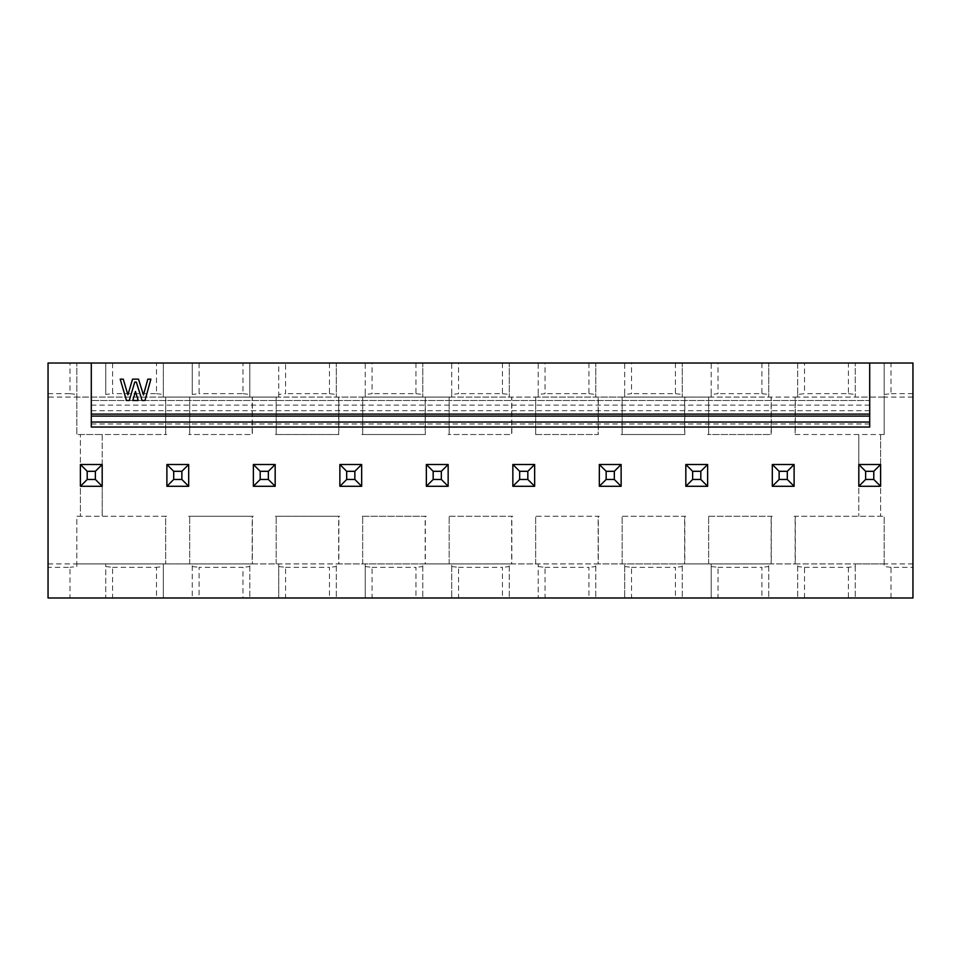 <?xml version="1.0" encoding="UTF-8"?>
<svg xmlns="http://www.w3.org/2000/svg" width="961" height="961" viewBox="0 0 961 961"><rect width="100%" height="100%" fill="white"/><g stroke="black" fill="none" stroke-linecap="round" stroke-linejoin="round"><path stroke-width="0.72" stroke-dasharray="4.8 3.6" d="M91.295 414.095L869.705 414.095M91.295 363.018L91.295 427.044L869.705 427.044L869.705 400.485L91.295 400.485L869.705 400.485L869.705 410.695L869.705 363.018M48.05 563.927L252.359 563.927L252.359 516.249L188.596 516.249L253.296 516.249L252.19 516.249L252.19 563.927L338.849 563.927L338.849 516.249L275.086 516.249L339.786 516.249L338.68 516.249L338.68 563.927L425.339 563.927L425.339 516.249L361.576 516.249L426.276 516.249L425.17 516.249L425.17 563.927L511.829 563.927L511.829 516.249L448.066 516.249L512.766 516.249L511.66 516.249L511.66 563.927L598.319 563.927L598.319 516.249L534.556 516.249L599.256 516.249L598.15 516.249L598.15 563.927L684.809 563.927L684.809 516.249L621.046 516.249L685.746 516.249L684.64 516.249L684.64 563.927L771.299 563.927L771.299 516.249L707.536 516.249L772.236 516.249L771.13 516.249L771.13 563.927L795.131 563.927L795.131 516.249L794.026 516.249L880.6 516.249L880.6 486.29L858.81 486.29L858.81 464.499L880.6 464.499L880.6 486.29L880.6 434.528L794.026 434.528L795.131 434.528L795.131 397.073L771.13 397.073L771.13 434.528L707.536 434.528L771.299 434.528L771.299 397.073L684.64 397.073L684.64 434.528L621.046 434.528L684.809 434.528L684.809 397.073L598.15 397.073L598.15 434.528L534.556 434.528L598.319 434.528L598.319 397.073L511.66 397.073L511.66 434.528L448.066 434.528L511.829 434.528L511.829 397.073L425.17 397.073L425.17 434.528L361.576 434.528L425.339 434.528L425.339 397.073L338.68 397.073L338.68 434.528L275.086 434.528L338.849 434.528L338.849 397.073L252.19 397.073L252.19 434.528L188.596 434.528L252.359 434.528L252.359 397.073L48.05 397.073L48.05 597.982L70.009 597.982L70.009 567.326L48.05 567.326M772.32 464.499L779.131 471.31L787.299 471.31L794.11 464.499L772.32 464.499L794.11 464.499L794.11 486.29L772.32 486.29L772.32 464.499L772.32 486.29L794.11 486.29L794.11 464.499L772.272 464.499M685.782 486.29L707.584 486.29L685.83 486.29L685.83 464.499L707.62 464.499L707.62 486.29L707.62 464.499L685.782 464.499M599.292 486.29L621.094 486.29L599.34 486.29L599.34 464.499L621.13 464.499L621.13 486.29L621.13 464.499L599.292 464.499M512.802 486.29L534.604 486.29L512.85 486.29L512.85 464.499L534.64 464.499L534.64 486.29L534.64 464.499L512.802 464.499M426.312 486.29L448.114 486.29L448.15 464.499L448.15 486.29L426.36 486.29L426.36 464.499L448.15 464.499L426.312 464.499M339.822 486.29L361.624 486.29L361.66 464.499L361.66 486.29L339.87 486.29L339.87 464.499L361.66 464.499L339.822 464.499M253.332 486.29L275.134 486.29L275.17 464.499L275.17 486.29L253.38 486.29L253.38 464.499L275.17 464.499L253.332 464.499M166.842 486.29L188.644 486.29L166.89 486.29L166.89 464.499L188.68 464.499L188.68 486.29L188.68 464.499L166.842 464.499M76.82 566.546L76.82 516.249L80.4 516.249L80.4 486.29L102.19 486.29L102.19 464.499L80.4 464.499L80.4 434.528L80.4 486.29L102.19 486.29L102.19 516.249L102.19 486.29L80.4 486.29L80.4 464.499L102.19 464.499L102.19 486.29L102.19 434.528L76.82 434.528L76.82 397.073L76.82 434.528L166.806 434.528L102.19 434.528L102.19 464.499L80.4 464.499L80.4 516.249L166.806 516.249L165.7 516.249L165.7 563.927L165.7 516.249L76.82 516.249L76.82 566.546L70.009 567.326M48.05 393.674L70.009 393.674L70.009 363.018L48.05 363.018L48.05 397.073M797.69 566.546L797.69 597.982L797.69 563.927L797.69 566.546L804.501 567.326L804.501 597.982L912.95 597.982L912.95 363.018L848.419 363.018L848.419 393.674L804.501 393.674L797.69 394.454L797.69 363.018L804.501 363.018L804.501 393.674M70.009 393.674L76.82 394.454L76.82 397.073L76.82 363.018L76.82 394.454M112.581 363.018L112.581 393.674L105.77 394.454L105.77 363.018L156.499 363.018L156.499 393.674L112.581 393.674M105.77 394.454L105.77 363.018L70.009 363.018M105.77 566.546L112.581 567.326L112.581 597.982L105.77 597.982L105.77 563.927L105.77 597.982L70.009 597.982M112.581 567.326L156.499 567.326L156.499 597.982L112.581 597.982M76.82 563.927L163.31 563.927L163.31 566.546L156.499 567.326M156.499 393.674L163.31 394.454L163.31 397.073L76.82 397.073M199.071 363.018L199.071 393.674L192.26 394.454L192.26 363.018L242.989 363.018L242.989 393.674L199.071 393.674M192.26 394.454L192.26 363.018L163.31 363.018L163.31 397.073L278.75 397.073L278.75 363.018L285.561 363.018L285.561 393.674L278.75 394.454L278.75 363.018L249.8 363.018L249.8 397.073L249.8 363.018L242.989 363.018M163.31 394.454L163.31 363.018L156.499 363.018M163.31 566.546L163.31 597.982L156.499 597.982M804.501 567.326L848.419 567.326L855.23 566.546L855.23 563.927L711.2 563.927L711.2 597.982L711.2 563.927L624.71 563.927L624.71 597.982L624.71 563.927L538.22 563.927L538.22 597.982L538.22 563.927L451.73 563.927L451.73 597.982L451.73 563.927L365.24 563.927L365.24 597.982L365.24 563.927L278.75 563.927L278.75 597.982L278.75 563.927L163.31 563.927L163.31 597.982L192.26 597.982L192.26 563.927L192.26 597.982L199.071 597.982L199.071 567.326L242.989 567.326L242.989 597.982L199.071 597.982M192.26 566.546L199.071 567.326M249.8 566.546L249.8 597.982L249.8 563.927L249.8 566.546L242.989 567.326M242.989 393.674L249.8 394.454M278.75 394.454L278.75 397.073L365.24 397.073L365.24 363.018L372.051 363.018L372.051 393.674L365.24 394.454L365.24 363.018L336.29 363.018L336.29 397.073L336.29 363.018L329.479 363.018L329.479 393.674L285.561 393.674M278.75 566.546L285.561 567.326L285.561 597.982L242.989 597.982M285.561 363.018L329.479 363.018M285.561 567.326L329.479 567.326L329.479 597.982L285.561 597.982M336.29 566.546L336.29 597.982L336.29 563.927L336.29 566.546L329.479 567.326M329.479 393.674L336.29 394.454M365.24 394.454L365.24 397.073L451.73 397.073L451.73 363.018L458.541 363.018L458.541 393.674L451.73 394.454L451.73 363.018L422.78 363.018L422.78 397.073L422.78 363.018L415.969 363.018L415.969 393.674L372.051 393.674M365.24 566.546L372.051 567.326L372.051 597.982L329.479 597.982M372.051 363.018L415.969 363.018M372.051 567.326L415.969 567.326L415.969 597.982L372.051 597.982M422.78 566.546L422.78 597.982L422.78 563.927L422.78 566.546L415.969 567.326M415.969 393.674L422.78 394.454M451.73 394.454L451.73 397.073L538.22 397.073L538.22 363.018L545.031 363.018L545.031 393.674L538.22 394.454L538.22 363.018L509.27 363.018L509.27 397.073L509.27 363.018L502.459 363.018L502.459 393.674L458.541 393.674M451.73 566.546L458.541 567.326L458.541 597.982L415.969 597.982M458.541 363.018L502.459 363.018M458.541 567.326L502.459 567.326L502.459 597.982L458.541 597.982M509.27 566.546L509.27 597.982L509.27 563.927L509.27 566.546L502.459 567.326M502.459 393.674L509.27 394.454M538.22 394.454L538.22 397.073L624.71 397.073L624.71 363.018L631.521 363.018L631.521 393.674L624.71 394.454L624.71 363.018L595.76 363.018L595.76 397.073L595.76 363.018L588.949 363.018L588.949 393.674L545.031 393.674M538.22 566.546L545.031 567.326L545.031 597.982L502.459 597.982M545.031 363.018L588.949 363.018M545.031 567.326L588.949 567.326L588.949 597.982L545.031 597.982M595.76 566.546L595.76 597.982L595.76 563.927L595.76 566.546L588.949 567.326M588.949 393.674L595.76 394.454M624.71 394.454L624.71 397.073L711.2 397.073L711.2 363.018L718.011 363.018L718.011 393.674L711.2 394.454L711.2 363.018L682.25 363.018L682.25 397.073L682.25 363.018L675.439 363.018L675.439 393.674L631.521 393.674M624.71 566.546L631.521 567.326L631.521 597.982L588.949 597.982M631.521 363.018L675.439 363.018M631.521 567.326L675.439 567.326L675.439 597.982L631.521 597.982M682.25 566.546L682.25 597.982L682.25 563.927L682.25 566.546L675.439 567.326M675.439 393.674L682.25 394.454M711.2 394.454L711.2 397.073L797.69 397.073L797.69 363.018L768.74 363.018L768.74 397.073L768.74 363.018L761.929 363.018L761.929 393.674L718.011 393.674M711.2 566.546L718.011 567.326L718.011 597.982L675.439 597.982M718.011 363.018L761.929 363.018M718.011 567.326L761.929 567.326L761.929 597.982L718.011 597.982M768.74 566.546L768.74 597.982L768.74 563.927L768.74 566.546L761.929 567.326M761.929 393.674L768.74 394.454M797.69 394.454L797.69 397.073L855.23 397.073L855.23 363.018L855.23 397.073L884.18 397.073L884.18 394.454L890.991 393.674L890.991 363.018M804.501 597.982L761.929 597.982M804.501 363.018L848.419 363.018M912.95 393.674L890.991 393.674M848.419 567.326L848.419 597.982M890.991 597.982L890.991 567.326L912.95 567.326M890.991 567.326L884.18 566.546L884.18 563.927L912.95 563.927M848.419 393.674L855.23 394.454M912.95 397.073L884.18 397.073L884.18 363.018L884.18 394.454M855.23 566.546L855.23 597.982L855.23 563.927L884.18 563.927L884.18 516.249L884.18 566.546M884.18 397.073L795.3 397.073L795.3 434.528L884.18 434.528L884.18 397.073L884.18 434.528L880.6 434.528L880.6 464.499L858.81 464.499L858.81 516.249L858.81 486.29L880.6 486.29L880.6 464.499L858.81 464.499L858.81 486.29L880.6 486.29L880.6 516.249L884.18 516.249L795.3 516.249L795.3 563.927L884.18 563.927M165.7 397.073L165.7 434.528L165.7 397.073M189.701 434.528L189.701 397.073L189.701 434.528M189.701 563.927L189.701 516.249L189.701 563.927M276.191 434.528L276.191 397.073L276.191 434.528M276.191 563.927L276.191 516.249L276.191 563.927M362.681 434.528L362.681 397.073L362.681 434.528M362.681 563.927L362.681 516.249L362.681 563.927M449.171 434.528L449.171 397.073L449.171 434.528M449.171 563.927L449.171 516.249L449.171 563.927M535.661 434.528L535.661 397.073L535.661 434.528M535.661 563.927L535.661 516.249L535.661 563.927M622.151 434.528L622.151 397.073L622.151 434.528M622.151 563.927L622.151 516.249L622.151 563.927M708.641 434.528L708.641 397.073L708.641 434.528M708.641 563.927L708.641 516.249L708.641 563.927M253.296 464.499L253.296 486.29M188.596 486.29L188.596 464.499M339.786 464.499L339.786 486.29M275.086 486.29L275.086 464.499M426.276 464.499L426.276 486.29M361.576 486.29L361.576 464.499M512.766 464.499L512.766 486.29M448.066 486.29L448.066 464.499M599.256 464.499L599.256 486.29M534.556 486.29L534.556 464.499M685.746 464.499L685.746 486.29M621.046 486.29L621.046 464.499M772.236 464.499L772.236 486.29M707.536 486.29L707.536 464.499M166.806 464.499L166.806 486.29M858.81 464.499L858.81 434.528L858.81 464.499L865.621 471.31L873.789 471.31L873.789 479.479L880.6 486.29M794.026 486.29L794.026 464.499M772.272 486.29L794.074 486.29L787.299 479.479L779.131 479.479L779.131 471.31M127.897 394.875L132.534 379.151L138.516 379.151L143.453 394.995L147.826 379.151L150.889 379.151L144.991 400.485L142.072 400.485L136.354 382.094L134.732 382.094L129.315 400.485L126.48 400.485L120.197 379.151L123.26 379.151L127.897 394.875M138.252 400.485L132.786 400.485L135.441 391.463L138.252 400.485M80.4 464.499L87.211 471.31L95.379 471.31L102.19 464.499M80.4 486.29L87.211 479.479L87.211 471.31M873.789 471.31L880.6 464.499M188.68 464.499L166.89 464.499L166.89 486.29L188.68 486.29L181.869 479.479L173.701 479.479L173.701 471.31L181.869 471.31L188.68 464.499M95.379 471.31L95.379 479.479L102.19 486.29M95.379 479.479L87.211 479.479M858.81 486.29L865.621 479.479L865.621 471.31M873.789 479.479L865.621 479.479M707.62 464.499L685.83 464.499L685.83 486.29L707.62 486.29L700.809 479.479L692.641 479.479L692.641 471.31L700.809 471.31L707.62 464.499M621.13 464.499L599.34 464.499L599.34 486.29L621.13 486.29L614.319 479.479L606.151 479.479L606.151 471.31L614.319 471.31L621.13 464.499M534.64 464.499L512.85 464.499L512.85 486.29L534.64 486.29L527.829 479.479L519.661 479.479L519.661 471.31L527.829 471.31L534.64 464.499M448.15 464.499L426.36 464.499L426.36 486.29L448.15 486.29L441.339 479.479L433.171 479.479L433.171 471.31L441.339 471.31L448.15 464.499M361.66 464.499L339.87 464.499L339.87 486.29L361.66 486.29L354.849 479.479L346.681 479.479L346.681 471.31L354.849 471.31L361.66 464.499M275.17 464.499L253.38 464.499L253.38 486.29L275.17 486.29L268.359 479.479L260.191 479.479L260.191 471.31L268.359 471.31L275.17 464.499M166.89 464.499L173.701 471.31M166.89 486.29L173.701 479.479M772.32 486.29L779.131 479.479M787.299 471.31L787.299 479.479M685.83 464.499L692.641 471.31M599.34 464.499L606.151 471.31M512.85 464.499L519.661 471.31M426.36 464.499L433.171 471.31M339.87 464.499L346.681 471.31M253.38 464.499L260.191 471.31M181.869 471.31L181.869 479.479M253.38 486.29L260.191 479.479M339.87 486.29L346.681 479.479M426.36 486.29L433.171 479.479M512.85 486.29L519.661 479.479M599.34 486.29L606.151 479.479M685.83 486.29L692.641 479.479M700.809 471.31L700.809 479.479M614.319 471.31L614.319 479.479M527.829 471.31L527.829 479.479M441.339 471.31L441.339 479.479M354.849 471.31L354.849 479.479M268.359 471.31L268.359 479.479M91.295 423.957L869.705 423.957M91.295 405.098L869.705 405.098M91.295 410.695L869.705 410.695"/><path stroke-width="1.44" d="M869.705 414.095L91.295 414.095L91.295 427.044L869.705 427.044L869.705 363.018L912.95 363.018L912.95 597.982L48.05 597.982L48.05 363.018L869.705 363.018M91.295 414.095L91.295 363.018M127.897 394.875L132.534 379.151L138.516 379.151L143.453 394.995L147.826 379.151L150.889 379.151L144.991 400.485L142.072 400.485L136.354 382.094L134.732 382.094L129.315 400.485L126.48 400.485L120.197 379.151L123.26 379.151L127.897 394.875M138.252 400.485L132.786 400.485L135.441 391.463L138.252 400.485M880.6 486.29L858.81 486.29L858.81 464.499L880.6 464.499L880.6 486.29L873.789 479.479L873.789 471.31L865.621 471.31L865.621 479.479L873.789 479.479M772.32 464.499L794.11 464.499L794.11 486.29L772.32 486.29L772.32 464.499L779.131 471.31L779.131 479.479L787.299 479.479L787.299 471.31L779.131 471.31M707.62 486.29L685.83 486.29L685.83 464.499L707.62 464.499L707.62 486.29L700.809 479.479L700.809 471.31L692.641 471.31L692.641 479.479L700.809 479.479M621.13 486.29L599.34 486.29L599.34 464.499L621.13 464.499L621.13 486.29L614.319 479.479L614.319 471.31L606.151 471.31L606.151 479.479L614.319 479.479M534.64 486.29L512.85 486.29L512.85 464.499L534.64 464.499L534.64 486.29L527.829 479.479L527.829 471.31L519.661 471.31L519.661 479.479L527.829 479.479M448.15 464.499L448.15 486.29L426.36 486.29L426.36 464.499L448.15 464.499L441.339 471.31L433.171 471.31L433.171 479.479L441.339 479.479L441.339 471.31M361.66 464.499L361.66 486.29L339.87 486.29L339.87 464.499L361.66 464.499L354.849 471.31L346.681 471.31L346.681 479.479L354.849 479.479L354.849 471.31M275.17 464.499L275.17 486.29L253.38 486.29L253.38 464.499L275.17 464.499L268.359 471.31L260.191 471.31L260.191 479.479L268.359 479.479L268.359 471.31M188.68 486.29L166.89 486.29L166.89 464.499L188.68 464.499L188.68 486.29L181.869 479.479L181.869 471.31L173.701 471.31L173.701 479.479L181.869 479.479M102.19 486.29L80.4 486.29L80.4 464.499L102.19 464.499L102.19 486.29L95.379 479.479L95.379 471.31L87.211 471.31L87.211 479.479L95.379 479.479M858.81 486.29L865.621 479.479M865.621 471.31L858.81 464.499M873.789 471.31L880.6 464.499M787.299 471.31L794.11 464.499M787.299 479.479L794.11 486.29M772.32 486.29L779.131 479.479M685.83 486.29L692.641 479.479M692.641 471.31L685.83 464.499M700.809 471.31L707.62 464.499M599.34 486.29L606.151 479.479M606.151 471.31L599.34 464.499M614.319 471.31L621.13 464.499M512.85 486.29L519.661 479.479M519.661 471.31L512.85 464.499M527.829 471.31L534.64 464.499M441.339 479.479L448.15 486.29M426.36 486.29L433.171 479.479M433.171 471.31L426.36 464.499M354.849 479.479L361.66 486.29M339.87 486.29L346.681 479.479M346.681 471.31L339.87 464.499M268.359 479.479L275.17 486.29M253.38 486.29L260.191 479.479M260.191 471.31L253.38 464.499M166.89 486.29L173.701 479.479M173.701 471.31L166.89 464.499M181.869 471.31L188.68 464.499M80.4 486.29L87.211 479.479M87.211 471.31L80.4 464.499M95.379 471.31L102.19 464.499M91.295 416.089L869.705 416.089M91.295 422.047L869.705 422.047"/></g></svg>
